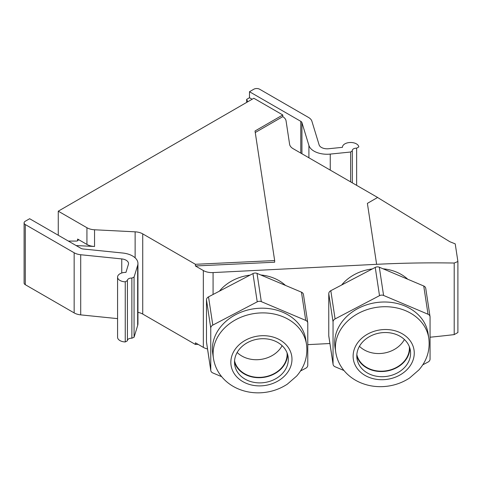 <?xml version="1.0" encoding="UTF-8"?>
<svg xmlns="http://www.w3.org/2000/svg" width="482" height="482" viewBox="0 0 482 482"><rect width="100%" height="100%" fill="white"/><g stroke="black" fill="none" stroke-linecap="round" stroke-linejoin="round"><path stroke-width="0.72" d="M77.626 240.735L77.626 239.06A2.049 1.181 180 0 1 78.229 239.897A2.049 1.181 180 0 1 76.18 241.078L68.372 241.078M76.12 245.555L94.544 246.483L94.544 229.775L135.123 231.83A12.273 7.085 0 0 1 142.732 233.878L142.732 314.059L195.421 344.473L198.096 344.353M77.626 239.06L86.929 244.434A12.273 7.085 0 0 0 94.544 246.483M24.1 222.895A4.091 2.362 0 0 0 25.299 224.564L74.156 252.773L74.156 312.908L25.299 284.699A4.091 2.362 0 0 1 24.1 283.03L24.1 222.895A4.091 2.362 0 0 1 25.299 221.22L29.637 218.72L80.934 248.332A4.091 2.362 180 0 0 83.115 248.989L122.723 253.02A18.412 10.628 180 0 1 137.942 263.491A18.412 10.628 180 0 1 137.659 265.335L134.068 277.102L134.068 337.237L137.659 325.471L137.659 265.335M127.411 340.563A4.091 2.362 180 0 1 131.869 338.213L134.068 337.237M127.417 280.699L127.423 340.774L125.248 341.961A8.182 4.724 180 0 1 117.572 337.243L117.572 277.108A8.182 4.724 180 0 1 125.953 272.39L128.393 264.389A8.182 4.724 180 0 0 128.519 263.57A8.182 4.724 180 0 0 121.753 258.918L80.705 254.737A12.273 7.085 0 0 1 74.156 252.773M74.156 312.908A12.273 7.085 0 0 0 80.705 314.873L117.572 318.626M137.942 263.491L137.942 323.627A18.412 10.628 180 0 1 137.659 325.471M247.76 101.774L246.651 99.382L249.495 97.738L252.128 99.256M134.068 277.102L131.869 278.078A4.091 2.362 180 0 0 127.411 280.428A4.091 2.362 180 0 0 127.417 280.572L125.248 281.825A8.182 4.724 180 0 1 117.572 277.108M367.386 203.374L377.623 197.463L367.386 203.374L376.623 264.323L213.08 272.583A12.273 7.085 180 0 1 203.332 270.535L195.421 265.968L274.656 262.22L274.656 260.551L195.421 264.299L195.421 265.968M300.521 370.977L305.739 368.242A4.091 3.326 -8.6 0 0 307.775 365.248L307.775 323.199A4.091 3.326 171.4 0 0 307.745 322.789L303.467 294.55A4.091 3.326 171.4 0 0 301.461 292.17L257.027 273.39A4.091 3.326 171.4 0 0 252.954 273.595L208.525 296.864A4.091 3.326 171.4 0 0 206.483 299.858L206.483 341.907A4.091 3.326 171.4 0 0 206.519 342.316L210.797 370.556A4.091 3.326 171.4 0 0 212.803 372.935L221.684 376.689M206.483 341.907L210.767 370.146A4.091 3.326 171.4 0 0 210.797 370.556M377.623 197.518L449.887 241.741L455.225 243.874L457.9 261.521L457.9 332.538L454.201 334.604A941.075 765.464 171.4 0 1 430.058 337.213M352.318 150.836L352.312 150.745A4.091 2.362 0 0 1 352.294 150.535A4.091 2.362 0 0 1 356.638 148.173L358.807 146.926A8.182 4.724 0 0 0 350.384 142.491A8.182 4.724 0 0 0 342.455 147.215A8.182 4.724 0 0 0 342.455 147.329L328.61 148.739A8.182 4.724 0 0 1 319.126 144.907L311.89 121.205A12.273 7.085 180 0 0 308.48 117.427L259.623 89.218A4.091 2.362 180 0 0 253.833 89.218L249.495 91.725L300.792 121.337A4.091 2.362 0 0 1 301.931 122.597L308.914 145.468A18.412 10.628 0 0 0 330.242 154.089L350.625 152.017L352.318 150.836L352.318 182.853L352.312 150.932M142.732 314.059A12.273 7.085 0 0 0 137.942 312.348M195.421 344.473L195.421 342.804L203.332 347.371A12.273 7.085 180 0 0 207.525 348.956M195.421 264.299L142.732 233.878M58.268 235.246L58.268 211.182L253.845 98.262L282.512 114.812A12.273 7.085 180 0 1 282.777 114.969L255.026 130.99L274.656 260.551M86.929 244.434L86.929 227.727A12.273 7.085 0 0 0 94.544 229.775M86.929 227.727L58.268 211.182M285.458 285.41A41.807 34.005 171.4 0 0 260.78 274.975M250.038 275.126A41.807 34.005 171.4 0 0 219.376 291.182M407.742 279.229A41.807 34.005 171.4 0 0 383.063 268.799M372.321 268.944A41.807 34.005 171.4 0 0 341.66 285.001M328.766 335.731L333.05 363.97A4.091 3.326 171.4 0 0 333.08 364.38L328.796 336.141A4.091 3.326 171.4 0 1 328.766 335.731L328.766 293.683A4.091 3.326 171.4 0 1 330.809 290.688L375.237 267.42A4.091 3.326 171.4 0 1 379.31 267.215L423.738 285.995A4.091 3.326 171.4 0 1 425.751 288.375L430.028 316.614A4.091 3.326 171.4 0 1 430.058 317.023L430.058 359.072A4.091 3.326 -8.6 0 1 428.022 362.066L422.804 364.802M377.623 197.463L293.158 148.697A12.273 7.085 0 0 1 289.61 144.305L286.061 120.874A12.273 7.085 180 0 0 282.777 116.638L282.777 114.969M282.777 116.638L255.255 132.526M210.767 370.146L210.767 328.097A4.091 3.326 171.4 0 1 212.803 325.103L257.231 301.834A4.091 3.326 171.4 0 1 261.31 301.63L305.739 320.409A4.091 3.326 171.4 0 1 307.745 322.789M249.495 97.738L249.495 91.725M246.651 102.419L246.651 99.382M329.917 343.521L307.775 344.636M457.9 261.521L454.201 263.039L454.201 334.604M454.201 263.039A941.075 765.464 171.4 0 0 376.623 264.323M333.08 364.38A4.091 3.326 171.4 0 0 335.086 366.76L343.967 370.513M430.028 316.614A4.091 3.326 171.4 0 0 428.022 314.234L383.588 295.454A4.091 3.326 171.4 0 0 379.515 295.659L335.086 318.927A4.091 3.326 171.4 0 0 333.05 321.922L333.05 363.97M428.787 338.153L428.076 333.448A47.055 38.271 171.4 0 0 378.677 302.292A47.055 38.271 171.4 0 0 334.677 342.865A47.055 38.271 171.4 0 0 335.032 347.546L335.743 352.252C337.105 360.638 340.882 367.844 347.07 373.881C351.035 377.689 355.626 380.678 360.843 382.847C367.868 385.733 375.285 386.986 383.094 386.606C392.788 386.07 401.627 383.196 409.61 377.99L418.948 369.881C426.998 360.56 430.275 349.98 428.787 338.153A47.055 38.271 171.4 0 0 382.268 306.787A47.055 38.271 171.4 0 0 335.394 347.57A47.055 38.271 171.4 0 0 335.743 352.252M356.788 355.975A27.004 21.967 171.4 0 0 356.993 358.662A27.004 21.967 171.4 0 0 385.341 376.544A27.004 21.967 171.4 0 0 410.592 353.258A27.004 21.967 171.4 0 0 410.393 350.571A27.004 21.967 171.4 0 0 382.045 332.694A27.004 21.967 171.4 0 0 356.788 355.975M356.788 356.047A27.004 21.967 171.4 0 0 386.154 371.164A27.004 21.967 171.4 0 0 409.808 348.082A27.004 21.967 171.4 0 0 409.808 348.01M356.837 354.638A26.594 21.63 171.4 0 0 385.287 370.947A26.594 21.63 171.4 0 0 409.405 348.1A26.594 21.63 171.4 0 0 409.345 346.678M359.439 346.299A26.594 21.63 171.4 0 0 404.392 339.485M237.156 352.475A26.594 21.63 171.4 0 0 282.109 345.666M234.559 360.813A26.594 21.63 171.4 0 0 263.003 377.123A26.594 21.63 171.4 0 0 287.121 354.276A26.594 21.63 171.4 0 0 287.061 352.854M234.505 362.223A27.004 21.967 171.4 0 0 263.877 377.34A27.004 21.967 171.4 0 0 287.525 354.258A27.004 21.967 171.4 0 0 287.525 354.186M234.505 362.151A27.004 21.967 171.4 0 0 234.71 364.838A27.004 21.967 171.4 0 0 263.058 382.72A27.004 21.967 171.4 0 0 288.314 359.433A27.004 21.967 171.4 0 0 288.109 356.746A27.004 21.967 171.4 0 0 259.762 338.87A27.004 21.967 171.4 0 0 234.505 362.151M306.504 344.329L305.793 339.623A47.055 38.271 171.4 0 0 256.4 308.474A47.055 38.271 171.4 0 0 212.393 349.04A47.055 38.271 171.4 0 0 212.749 353.722L213.46 358.427C214.821 366.814 218.599 374.02 224.787 380.057C228.751 383.865 233.342 386.853 238.56 389.022C245.591 391.908 253.008 393.161 260.81 392.782C270.504 392.246 279.343 389.372 287.326 384.166L296.665 376.056C304.714 366.736 307.992 356.162 306.504 344.329A47.055 38.271 171.4 0 0 259.985 312.963A47.055 38.271 171.4 0 0 213.11 353.746A47.055 38.271 171.4 0 0 213.46 358.427M25.299 284.699L25.299 224.564M80.705 314.873L80.705 254.737M121.753 272.987L121.753 258.918M125.248 341.961L125.248 281.825M131.869 278.078L131.869 338.213M330.242 170.104L330.242 154.089M350.625 181.877L350.625 152.017M203.332 270.535L203.332 347.371M135.123 257.834L135.123 231.83M356.638 148.173L356.638 185.347M308.914 157.789L308.914 145.468M301.931 122.597L301.931 153.758M206.483 299.858L210.767 328.097M300.792 153.101L300.792 121.337M213.08 272.583L213.08 294.478M330.809 290.688L335.086 318.927M328.766 293.683L333.05 321.922M383.69 379.671A30.685 24.962 171.4 0 0 414.261 353.071A30.685 24.962 171.4 0 0 383.69 329.561A30.685 24.962 171.4 0 0 353.119 356.162A30.685 24.962 171.4 0 0 383.69 379.671M423.738 285.995L428.022 314.234M379.31 267.215L383.588 295.454M375.237 267.42L379.515 295.659M261.413 385.847A30.685 24.962 171.4 0 0 291.978 359.247A30.685 24.962 171.4 0 0 261.413 335.737A30.685 24.962 171.4 0 0 230.842 362.337A30.685 24.962 171.4 0 0 261.413 385.847M301.461 292.17L305.739 320.409M257.027 273.39L261.31 301.63M252.954 273.595L257.231 301.834M208.525 296.864L212.803 325.103M127.423 340.774L127.423 280.638"/></g></svg>
